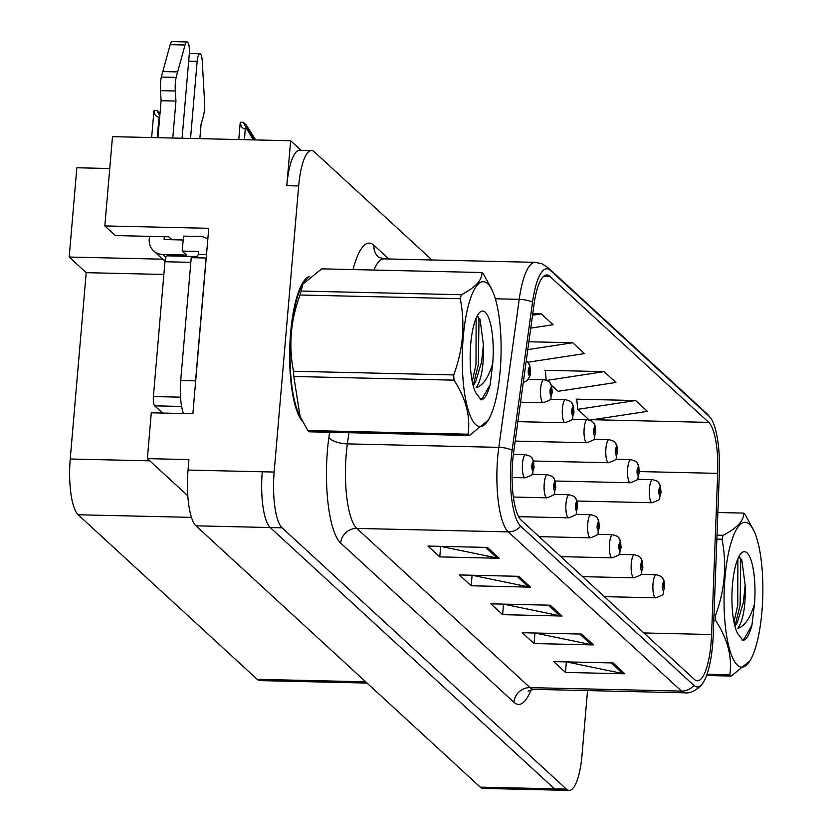 <?xml version="1.0" encoding="UTF-8"?>
<svg xmlns="http://www.w3.org/2000/svg" width="832" height="832" viewBox="0 0 832 832"><rect width="100%" height="100%" fill="white"/><g stroke="black" fill="none" stroke-linecap="round" stroke-linejoin="round"><path stroke-width="1.25" d="M301.07 150.322L290.649 140.743L112.486 136.656L104.832 225.93L208.759 228.311L192.868 413.754L151.289 412.797L147.368 458.63L188.937 459.586L188.032 470.07A46.238 12.355 91.3 0 0 195.967 525.834L480.272 787.145A46.238 12.355 91.3 0 0 483.07 788.424L557.305 790.13A46.238 12.355 91.3 0 1 554.507 788.84A46.238 12.355 91.3 0 0 557.305 790.13L569.182 790.4A46.238 12.355 91.3 0 0 582.026 755.009L587.548 690.581M187.803 495.799L147.368 458.63M431.954 259.969L314.309 151.84A46.238 12.355 91.3 0 0 311.522 150.561A46.238 12.355 91.3 0 0 298.678 185.952L274.144 472.046A46.238 12.355 91.3 0 0 282.079 527.81L270.202 527.54L554.507 788.84L270.202 527.54A46.238 12.355 91.3 0 1 262.267 471.775A46.238 12.355 91.3 0 0 270.202 527.54L195.967 525.834M290.649 140.743L286.801 185.682A46.238 12.355 91.3 0 1 299.645 150.29L311.522 150.561M109.751 168.522L76.846 167.762L69.191 257.036L162.687 259.178M367.037 683.062L259.99 680.607A46.238 12.355 -88.7 0 1 257.192 679.328L78.156 514.769A46.238 12.355 -88.7 0 1 70.231 459.004L86.206 272.667L163.862 274.456M171.954 239.72L168.771 236.798L115.326 235.57L104.832 225.93M86.206 272.667L69.191 257.036M309.691 276.401A73.975 19.77 91.3 0 0 290.618 332.862A73.975 19.77 91.3 0 0 302.401 421.158M711.069 643.011A49.317 13.177 -88.7 0 1 697.372 680.763A49.317 13.177 -88.7 0 1 694.387 679.39L521.165 520.177A49.317 13.177 -88.7 0 1 513.614 452.546L534.009 304.543A49.317 13.177 -88.7 0 1 546.801 274.934A49.317 13.177 -88.7 0 1 549.786 276.307L708.708 422.375A49.317 13.177 -88.7 0 1 717.694 473.366L711.589 634.514A49.317 13.177 -88.7 0 1 711.069 643.011M712.639 644.457A55.484 14.83 91.3 0 0 713.232 634.889L719.326 473.741A55.484 14.83 91.3 0 0 711.266 418.902A55.484 14.83 91.3 0 0 709.228 416.385L550.295 270.317A55.484 14.83 91.3 0 0 532.553 302.078L512.148 450.091A55.484 14.83 91.3 0 0 520.655 526.178L693.878 685.381A55.484 14.83 91.3 0 0 702.801 683.124A55.484 14.83 91.3 0 0 712.639 644.457M487.386 547.425L427.991 546.073L439.774 556.899L499.169 558.262L487.386 547.425M439.774 556.899L440.679 546.364L497.12 558.033A12.324 11.565 -47.4 0 0 499.169 558.262M518.804 576.316L459.42 574.954L471.203 585.78L530.587 587.142L518.804 576.316M472.15 575.245L528.538 586.914A12.324 11.565 -47.4 0 0 530.587 587.142M472.108 575.245L471.203 585.78M613.08 662.958L553.686 661.596L565.469 672.422L624.863 673.785L613.08 662.958M566.415 661.887L622.814 673.556A12.324 11.565 -47.4 0 0 624.863 673.785M566.374 661.887L565.469 672.422M581.651 634.078L522.267 632.715L534.05 643.542L593.434 644.904L581.651 634.078M534.05 643.542L534.955 633.006L591.386 644.675A12.324 11.565 -47.4 0 0 593.434 644.904M550.233 605.197L490.838 603.834L502.622 614.661L562.016 616.023L550.233 605.197M503.568 604.126L559.967 615.794A12.324 11.565 -47.4 0 0 562.016 616.023M503.526 604.126L502.622 614.661M282.079 527.81L566.384 789.11A46.238 12.355 91.3 0 0 569.182 790.4M551.439 385.247L558.043 391.31L615.93 382.481L604.146 371.644L544.762 370.282L545.407 370.874M589.961 420.118L647.358 411.362L635.575 400.525L576.181 399.162L576.826 399.755M530.764 328.12L553.082 324.719L541.299 313.882L532.75 313.685M527.852 362.242L584.511 353.6L572.728 342.763L528.882 341.765M572.728 342.763L527.8 349.627M546.218 380.047L545.355 370.302M604.146 371.644L547.03 380.37M635.575 400.525L577.678 409.365L589.098 419.858M577.678 409.365L576.774 399.183M541.299 313.882L532.532 315.224M254.072 139.901L246.74 126.922L254.966 139.922M526.24 360.901L526.708 361.213A7.706 7.301 126.6 0 1 529.537 367.578A3.848 1.03 91.3 0 0 528.278 370.448A3.848 1.03 91.3 0 0 528.934 375.097A3.848 1.03 91.3 0 0 530.244 372.258A3.848 1.03 91.3 0 0 529.62 367.65L529.225 372.892L529.537 367.578M529.62 367.65A7.706 7.145 -42.2 0 0 527.904 362.305A7.706 7.145 -42.2 0 0 527.374 361.785M255.684 139.942L246.199 124.956L243.36 122.346L246.782 128.918L245.305 128.877C242.299 128.606 240.646 126.402 240.354 122.283A7.706 1.695 4.9 0 0 240.23 122.533L238.774 139.547M246.782 128.918L253.354 139.89M243.36 122.346L240.354 122.283M159.682 117.166L159.006 117.146C155.99 116.875 154.346 114.67 154.045 110.552A7.706 1.695 4.9 0 0 153.93 110.812L151.642 137.55M160.014 113.391L157.061 110.614L154.045 110.552M157.061 110.614L159.796 115.866M520.551 402.22L543.327 402.74A11.554 3.089 -88.7 0 1 540.644 388.482A11.554 3.089 -88.7 0 1 543.858 379.631L548.465 381.212A7.706 7.301 126.6 0 1 551.294 387.577A3.848 1.03 91.3 0 0 550.035 390.458A3.848 1.03 91.3 0 0 550.701 395.096A3.848 1.03 91.3 0 0 552.001 392.257A3.848 1.03 91.3 0 0 551.387 387.65L550.982 392.891L551.294 387.577M551.387 387.65A7.706 7.145 -42.2 0 0 549.661 382.304A7.706 7.145 -42.2 0 0 549.13 381.784M517.868 421.658L565.094 422.739A11.554 3.089 -88.7 0 1 562.411 408.481A11.554 3.089 -88.7 0 1 565.625 399.63L570.222 401.222A7.706 7.301 126.6 0 1 573.061 407.576A3.848 1.03 91.3 0 0 571.802 410.457A3.848 1.03 91.3 0 0 572.458 415.095A3.848 1.03 91.3 0 0 573.758 412.256A3.848 1.03 91.3 0 0 573.144 407.649L572.749 412.901L573.061 407.576M573.144 407.649A7.706 7.145 -42.2 0 0 571.428 402.303A7.706 7.145 -42.2 0 0 570.898 401.783M515.185 441.095L586.851 442.738A11.554 3.089 -88.7 0 1 584.168 428.48A11.554 3.089 -88.7 0 1 587.382 419.63L591.989 421.221A7.706 7.301 126.6 0 1 594.818 427.575A3.848 1.03 91.3 0 0 593.559 430.456A3.848 1.03 91.3 0 0 594.214 435.105A3.848 1.03 91.3 0 0 595.525 432.255A3.848 1.03 91.3 0 0 594.901 427.658L594.506 432.9L594.818 427.575M594.901 427.658A7.706 7.145 -42.2 0 0 593.185 422.302A7.706 7.145 -42.2 0 0 592.654 421.782M512.054 477.516L525.158 477.818A11.554 3.089 -88.7 0 1 522.475 463.559A11.554 3.089 -88.7 0 1 525.689 454.709L530.286 456.3A7.706 7.301 126.6 0 1 533.125 462.654A3.848 1.03 91.3 0 0 531.866 465.535A3.848 1.03 91.3 0 0 532.522 470.174A3.848 1.03 91.3 0 0 533.822 467.334A3.848 1.03 91.3 0 0 533.208 462.727L532.813 467.979L533.125 462.654M533.208 462.727A7.706 7.145 -42.2 0 0 531.492 457.382A7.706 7.145 -42.2 0 0 530.962 456.862M513.354 497.047L546.915 497.817A11.554 3.089 -88.7 0 1 544.232 483.558A11.554 3.089 -88.7 0 1 547.446 474.708L552.053 476.299A7.706 7.301 126.6 0 1 554.882 482.654A3.848 1.03 91.3 0 0 553.623 485.534A3.848 1.03 91.3 0 0 554.289 490.183A3.848 1.03 91.3 0 0 555.589 487.334A3.848 1.03 91.3 0 0 554.965 482.737L554.57 487.978L554.882 482.654M554.965 482.737A7.706 7.145 -42.2 0 0 553.249 477.381A7.706 7.145 -42.2 0 0 552.718 476.861M518.606 516.672L568.682 517.816A11.554 3.089 -88.7 0 1 565.999 503.558A11.554 3.089 -88.7 0 1 569.202 494.707L573.81 496.298A7.706 7.301 126.6 0 1 576.649 502.653A3.848 1.03 91.3 0 0 575.38 505.534A3.848 1.03 91.3 0 0 576.046 510.182A3.848 1.03 91.3 0 0 577.346 507.333A3.848 1.03 91.3 0 0 576.732 502.736L576.326 507.978L576.649 502.653M576.732 502.736A7.706 7.145 -42.2 0 0 575.016 497.38A7.706 7.145 -42.2 0 0 574.475 496.86M539.074 536.64L590.439 537.826A11.554 3.089 -88.7 0 1 587.756 523.557A11.554 3.089 -88.7 0 1 590.97 514.706L595.577 516.298A7.706 7.301 126.6 0 1 598.406 522.652A3.848 1.03 91.3 0 0 597.147 525.533A3.848 1.03 91.3 0 0 597.802 530.182A3.848 1.03 91.3 0 0 599.113 527.342A3.848 1.03 91.3 0 0 598.489 522.735L598.094 527.977L598.406 522.652M598.489 522.735A7.706 7.145 -42.2 0 0 596.773 517.379A7.706 7.145 -42.2 0 0 596.242 516.859M188.687 61.11L197.153 61.308L190.538 138.445M165.838 257.317L162.791 254.519L186.545 255.06L182.218 251.087L198.546 251.462L198.297 254.457L206.502 254.644M207.834 239.169A15.413 14.456 132.6 0 0 199.836 236.486L183.508 236.111L182.218 251.087M195.229 386.11A30.826 8.237 -88.7 0 1 195.562 380.838L206.086 258.014A30.826 8.237 91.3 0 0 206.201 258.149M206.086 258.014L191.235 257.67L180.71 380.494A30.826 8.237 91.3 0 0 183.518 413.535M196.31 257.785A30.826 8.237 91.3 0 0 198.297 254.457M164.32 236.694L164.07 239.543L183.175 239.98M157.924 137.696L161.096 100.714L175.947 101.057L172.775 138.039M162.791 254.519A15.413 14.456 132.6 0 1 153.639 250.89A15.413 14.456 132.6 0 1 149.23 239.2L149.469 236.35M182.073 138.247L189.29 54.08A9.838 2.631 -88.7 0 0 187.013 41.943A9.838 2.631 -88.7 0 0 185.026 45.001L176.155 77.376A15.413 4.118 91.3 0 0 175.302 90.99L175.947 101.057M161.096 100.714L160.451 90.646L175.302 90.99M176.155 77.376L161.314 77.043L170.175 44.658A9.838 2.631 91.3 0 1 172.162 41.6L187.013 41.943M161.314 77.043A15.413 4.118 91.3 0 0 160.451 90.646M153.639 250.89L162.282 258.825A15.413 14.456 -47.4 0 0 165.048 260.79M177.611 71.906L162.76 71.573M199.836 138.663L201.084 124.166L203.237 116.657A15.413 4.118 91.3 0 0 204.662 103.574L202.238 60.819A9.838 2.631 -88.7 0 0 199.878 53.768L189.332 53.529M197.153 61.308A9.838 2.631 -88.7 0 1 199.878 53.768M301.194 418.798A73.206 19.562 -88.7 0 1 290.815 333.039A73.206 19.562 -88.7 0 1 307.84 277.961M197.142 256.651A7.706 2.059 91.3 0 0 196.789 256.516L167.097 255.84A7.706 2.059 91.3 0 0 164.954 261.737L153.4 396.542A7.706 2.059 91.3 0 0 154.721 405.839L162.573 413.057M196.789 256.516A7.706 2.059 91.3 0 0 195.624 257.774M749.486 524.316A72.436 19.354 91.3 0 0 724.994 577.751A72.436 19.354 91.3 0 0 737.422 665.122A72.436 19.354 91.3 0 0 751.296 658.445A72.436 19.354 91.3 0 0 762.809 595.161A72.436 19.354 91.3 0 0 754.208 531.419A72.436 19.354 91.3 0 0 749.486 524.316M754.208 531.419L745.077 514.374A83.221 22.235 91.3 0 0 744.39 513.698A83.221 22.235 91.3 0 0 743.694 513.105L717.86 512.512M717.007 535.174L723.102 535.309C737.121 528.102 743.985 520.697 743.694 513.105M723.102 535.309A83.221 22.235 91.3 0 0 722.02 539.261L716.851 539.146M713.96 615.482L715.478 615.514C724.849 590.2 727.033 564.782 722.02 539.261M715.478 615.514A83.221 22.235 91.3 0 0 715.78 620.745L713.762 620.693M707.023 674.263L729.83 674.783C732.358 657.01 727.667 638.997 715.78 620.745M729.83 674.783A83.221 22.235 91.3 0 0 730.517 675.47A83.221 22.235 91.3 0 0 731.214 676.062L706.576 675.501M754.499 603.897A43.056 11.502 91.3 0 0 747.042 552.864A43.056 11.502 91.3 0 0 741.208 553.29A43.056 11.502 91.3 0 0 732.066 591.001A43.056 11.502 91.3 0 0 737.641 633.516L743.049 640.484C746.47 639.694 749.424 634.629 751.93 625.29L754.499 603.897C750.36 618.01 744.806 626.153 737.859 628.326C743.298 620.422 745.732 606.05 745.16 585.187L741.811 559.801L738.816 556.795M734.958 626.298L737.298 622.606L743.309 602.763L745.16 585.187M751.296 658.445L750.142 660.681L731.214 676.062M733.99 622.097L737.755 605.051L737.901 558.75M742.071 640.058L744.328 638.622L751.93 625.29M734.947 626.236L740.116 605.114L740.719 561.246L739.887 557.17M487.729 283.733A72.436 19.354 91.3 0 0 463.237 337.168A72.436 19.354 91.3 0 0 475.654 424.538A72.436 19.354 91.3 0 0 489.528 417.862A72.436 19.354 91.3 0 0 501.041 354.578A72.436 19.354 91.3 0 0 492.44 290.836A72.436 19.354 91.3 0 0 487.729 283.733M491.057 287.841L483.319 273.801A83.221 22.235 91.3 0 0 482.622 273.114A83.221 22.235 91.3 0 0 481.926 272.522L321.703 268.85L302.786 284.232L301.122 291.054A83.221 22.235 91.3 0 0 300.03 295.006C290.67 320.195 288.486 345.613 293.498 371.259A83.221 22.235 91.3 0 0 293.8 376.49L300.092 416.478L307.84 430.529A83.221 22.235 91.3 0 0 308.537 431.215A83.221 22.235 91.3 0 0 309.234 431.808L469.456 435.479A83.221 22.235 91.3 0 1 468.759 434.886A83.221 22.235 91.3 0 1 468.073 434.2C470.59 416.426 465.91 398.414 454.022 380.162L293.8 376.49M301.122 291.054L461.344 294.726C475.363 287.518 482.227 280.114 481.926 272.522M461.344 294.726A83.221 22.235 91.3 0 0 460.252 298.678L300.03 295.006M293.498 371.259L453.721 374.93C463.091 349.617 465.275 324.199 460.252 298.678M453.721 374.93A83.221 22.235 91.3 0 0 454.022 380.162M302.786 284.222L301.631 286.458A72.436 19.354 91.3 0 0 290.118 349.742A72.436 19.354 91.3 0 0 298.719 413.483L300.092 416.478M492.742 363.314A43.056 11.502 91.3 0 0 485.285 312.291A43.056 11.502 91.3 0 0 479.45 312.707A43.056 11.502 91.3 0 0 470.309 350.418A43.056 11.502 91.3 0 0 475.883 392.943L481.291 399.901C484.702 399.11 487.666 394.046 490.162 384.706L492.742 363.314C488.592 377.426 483.049 385.57 476.102 387.743C481.541 379.85 483.974 365.466 483.392 344.604L480.054 319.218L477.058 316.212M473.2 385.715L475.54 382.023L481.541 362.18L483.392 344.604M307.84 430.529L468.073 434.2M489.528 417.862L488.374 420.098L469.456 435.479M472.233 381.514L475.998 364.468L476.133 318.167M480.303 399.474L482.56 398.039L490.162 384.706M473.179 385.653L478.348 364.53L478.962 320.663L478.119 316.586M533.499 461.022L608.608 462.738A11.554 3.089 -88.7 0 1 605.935 448.479A11.554 3.089 -88.7 0 1 609.138 439.629L613.746 441.22A7.706 7.301 126.6 0 1 616.574 447.574A3.848 1.03 91.3 0 0 615.316 450.455A3.848 1.03 91.3 0 0 615.982 455.104A3.848 1.03 91.3 0 0 617.282 452.254A3.848 1.03 91.3 0 0 616.668 447.658L616.262 452.899L616.574 447.574M616.668 447.658A7.706 7.145 -42.2 0 0 614.942 442.302A7.706 7.145 -42.2 0 0 614.411 441.782M555.266 481.021L630.375 482.747A11.554 3.089 -88.7 0 1 627.692 468.478A11.554 3.089 -88.7 0 1 630.906 459.628L635.513 461.219A7.706 7.301 126.6 0 1 638.342 467.574A3.848 1.03 91.3 0 0 637.083 470.454A3.848 1.03 91.3 0 0 637.738 475.103A3.848 1.03 91.3 0 0 639.049 472.264A3.848 1.03 91.3 0 0 638.425 467.657L638.03 472.898L638.342 467.574M638.425 467.657A7.706 7.145 -42.2 0 0 636.709 462.301A7.706 7.145 -42.2 0 0 636.178 461.781M577.023 501.02L652.132 502.746A11.554 3.089 -88.7 0 1 649.449 488.478A11.554 3.089 -88.7 0 1 652.662 479.627L657.27 481.218A7.706 7.301 126.6 0 1 660.098 487.573A3.848 1.03 91.3 0 0 658.84 490.454A3.848 1.03 91.3 0 0 659.506 495.102A3.848 1.03 91.3 0 0 660.806 492.263A3.848 1.03 91.3 0 0 660.192 487.656L659.786 492.898L660.098 487.573M660.192 487.656A7.706 7.145 -42.2 0 0 658.466 482.31A7.706 7.145 -42.2 0 0 657.935 481.78M560.841 556.639L612.196 557.825A11.554 3.089 -88.7 0 1 609.523 543.556A11.554 3.089 -88.7 0 1 612.726 534.706L617.334 536.297A7.706 7.301 126.6 0 1 620.162 542.651A3.848 1.03 91.3 0 0 618.904 545.532A3.848 1.03 91.3 0 0 619.57 550.181A3.848 1.03 91.3 0 0 620.87 547.342A3.848 1.03 91.3 0 0 620.256 542.734L619.85 547.976L620.162 542.651M620.256 542.734A7.706 7.145 -42.2 0 0 618.53 537.378A7.706 7.145 -42.2 0 0 617.999 536.858M582.598 576.649L633.963 577.824A11.554 3.089 -88.7 0 1 631.28 563.555A11.554 3.089 -88.7 0 1 634.494 554.715L639.09 556.296A7.706 7.301 126.6 0 1 641.93 562.65A3.848 1.03 91.3 0 0 640.671 565.531A3.848 1.03 91.3 0 0 641.326 570.18A3.848 1.03 91.3 0 0 642.626 567.341A3.848 1.03 91.3 0 0 642.013 562.734L641.618 567.975L641.93 562.65M642.013 562.734A7.706 7.145 -42.2 0 0 640.297 557.388A7.706 7.145 -42.2 0 0 639.766 556.858M604.354 596.648L655.72 597.823A11.554 3.089 -88.7 0 1 653.037 583.554A11.554 3.089 -88.7 0 1 656.25 574.714L660.858 576.295A7.706 7.301 126.6 0 1 663.686 582.66A3.848 1.03 91.3 0 0 662.428 585.53A3.848 1.03 91.3 0 0 663.094 590.179A3.848 1.03 91.3 0 0 664.394 587.34A3.848 1.03 91.3 0 0 663.77 582.733L663.374 587.974L663.686 582.66M663.77 582.733A7.706 7.145 -42.2 0 0 662.054 577.387A7.706 7.145 -42.2 0 0 661.523 576.857M480.272 787.145L566.384 789.11M188.032 470.07L274.144 472.046M78.156 514.769L191.454 517.369M257.192 679.328L365.674 681.814M70.231 459.004L149.76 460.834M531.138 689.645A77.054 20.592 -88.7 0 1 513.916 702.27L340.694 543.057A15.413 14.456 132.6 0 1 356.824 528.424L530.046 687.627A61.641 16.474 91.3 0 0 533.77 689.343L528.133 691.132M340.694 543.057A77.054 20.592 -88.7 0 1 327.475 450.112A77.054 20.592 -88.7 0 1 328.89 437.382L329.586 432.276M512.148 450.091A15.413 5.855 -172.2 0 0 498.815 447.356L347.381 443.882A61.641 16.474 91.3 0 0 346.247 454.064A61.641 16.474 91.3 0 0 356.824 528.424L508.258 531.887A61.641 16.474 -88.7 0 1 498.815 447.356L519.22 299.343A61.641 16.474 -88.7 0 1 535.205 262.34L383.77 258.866A61.641 16.474 91.3 0 0 373.963 270.046M711.266 418.902L707.002 413.754A15.413 14.456 132.6 0 1 709.228 416.385M550.295 270.317A15.413 14.456 -47.4 0 0 548.08 267.686L541.923 263.744L535.205 262.34M532.553 302.078A15.413 5.855 -172.2 0 0 519.22 299.343L495.362 298.792M520.655 526.178A15.413 14.456 132.6 0 1 508.258 531.887L681.481 691.101A15.413 14.456 -47.4 0 0 693.878 685.381M702.801 683.124C703.227 683.727 693.399 694.221 685.204 692.817A61.641 16.474 -88.7 0 1 681.481 691.101L530.046 687.627A15.413 14.456 132.6 0 0 513.916 702.27M353.059 269.568A77.054 20.592 -88.7 0 1 373.932 245.263L388.856 258.981M298.678 185.952L286.801 185.682M348.92 432.713L347.381 443.882A15.413 5.855 7.8 0 1 328.89 437.382M383.77 258.866L378.352 256.953A15.413 14.456 132.6 0 1 373.932 245.263M549.786 276.307L543.764 276.172M711.589 634.514L643.874 632.965M717.694 473.366L639.371 471.567M708.708 422.375L592.613 419.713M588.848 419.63L571.938 419.245M548.382 605.155L559.967 615.794M579.81 634.036L591.386 644.675M611.229 662.917L622.814 673.556M516.963 576.264L528.538 586.914M485.534 547.383L497.12 558.033M244.379 139.682L245.305 128.877M250.869 134.545L250.973 133.255M157.238 137.686L159.006 117.146M195.562 380.838L180.71 380.494M185.026 45.001L170.175 44.658M153.4 396.542L180.523 397.166M154.721 405.839L181.626 406.453M164.954 261.737L190.84 262.33M707.002 413.754L548.08 267.686M685.204 692.817L533.77 689.343M523.255 382.606L527.363 380.463L529.922 376.012L530.494 372.746L529.901 365.882L527.904 362.305M543.327 402.74C554.975 398.164 548.777 400.494 552.25 392.746L551.658 385.882L549.661 382.304M528.382 379.278L543.858 379.631M565.094 422.739C576.742 418.163 570.544 420.493 574.018 412.745L573.425 405.891L571.428 402.303M550.15 399.277L565.625 399.63M586.851 442.738C598.499 438.162 592.301 440.492 595.774 432.744L595.182 425.89L593.185 422.302M571.906 419.276L587.382 419.63M525.158 477.818C536.806 473.242 530.608 475.571 534.082 467.823L533.489 460.97L531.492 457.382M513.365 454.428L525.689 454.709M546.915 497.817C558.563 493.241 552.365 495.57 555.838 487.822L555.246 480.969L553.249 477.381M531.97 474.354L547.446 474.708M568.682 517.816C580.33 513.25 574.132 515.57 577.606 507.822L577.002 500.968L575.016 497.38M553.738 494.354L569.202 494.707M590.439 537.826C602.087 533.25 595.889 535.569 599.362 527.821L598.77 520.967L596.773 517.379M575.494 514.353L590.97 514.706M309.015 276.952L308.298 276.942M492.44 290.836L491.067 287.841M608.608 462.738C620.256 458.172 614.068 460.491 617.542 452.743L616.938 445.89L614.942 442.302M593.674 439.275L609.138 439.629M630.375 482.747C642.023 478.171 635.825 480.49 639.298 472.742L638.706 465.889L636.709 462.301M615.43 459.274L630.906 459.628M652.132 502.746C663.78 498.17 657.582 500.49 661.055 492.752L660.462 485.888L658.466 482.31M637.187 479.274L652.662 479.627M612.196 557.825C623.844 553.249 617.646 555.568 621.119 547.83L620.526 540.966L618.53 537.378M597.251 534.352L612.726 534.706M633.963 577.824C645.611 573.248 639.413 575.578 642.886 567.83L642.294 560.966L640.297 557.388M619.018 554.351L634.494 554.715M655.72 597.823C667.368 593.247 661.17 595.577 664.643 587.829L664.05 580.965L662.054 577.387M640.775 574.361L656.25 574.714"/></g></svg>
